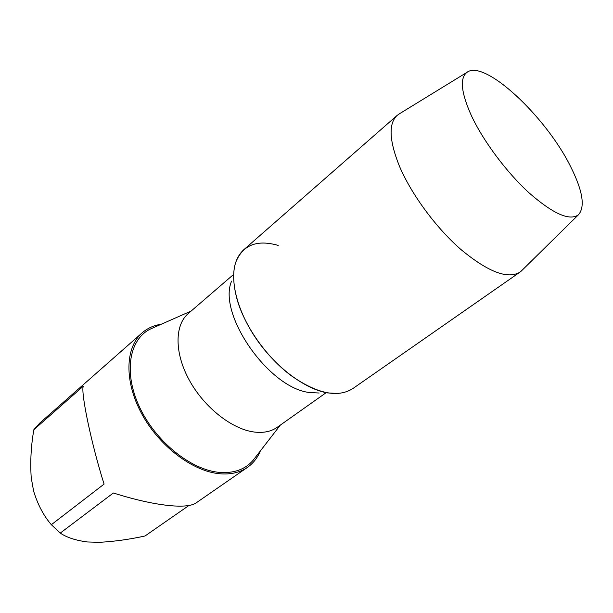 <?xml version="1.0" encoding="UTF-8"?>
<svg xmlns="http://www.w3.org/2000/svg" width="613" height="613" viewBox="0 0 613 613"><rect width="100%" height="100%" fill="white"/><g stroke="black" fill="none" stroke-linecap="round" stroke-linejoin="round"><path stroke-width="0.92" d="M522.153 270.195L519.824 272.241C507.61 279.444 488.009 271.896 461.045 249.614C435.759 227.615 410.787 193.547 399.04 165.226C389.148 140.093 388.512 123.489 397.132 115.413L399.676 113.643M519.824 272.241L352.644 388.703C337.525 398.029 317.013 393.669 291.106 375.623C267.03 357.624 245.499 327.465 237.415 300.631C230.81 276.701 232.955 259.705 243.859 249.644L397.132 115.413M570.573 166.529C582.764 190.789 585.377 206.887 578.419 214.818C569.531 221.117 553.133 213.845 529.226 193.003C506.744 172.506 483.373 141.228 471.474 115.826C461.076 92.624 459.574 78.135 466.968 72.349C484.446 58.794 546.007 116.639 570.573 166.529M325.434 393.178L277.283 427.261C271.168 431.56 263.498 433.153 254.272 432.035C232.036 429.299 204.152 407.392 189.279 380.129C174.322 352.881 174.621 325.059 188.291 313.511L232.963 274.984M255.138 457.681L253.207 460.179C245.315 469.374 234.097 473.451 219.569 472.401C191.095 470.102 155.457 441.513 139.427 406.848C123.221 372.191 129.312 339.104 150.553 328.959L153.434 327.687M319.135 393.017L309.381 392.504C268.67 388.044 217.24 313.787 231.599 281.129M338.637 393.508L327.388 392.902C305.144 389.056 276.471 367.869 256.97 339.863C237.453 311.856 229.438 280.547 235.821 262.088C242.924 244.909 257.046 239.354 278.202 245.415M260.333 450.969C257.506 457.857 253.2 463.328 247.43 467.39C239.989 472.523 230.825 474.646 219.937 473.772C192.88 471.543 159.196 446.218 141.664 413.683C124.025 381.156 125.244 347.402 142.162 332.828C147.488 328.208 153.84 325.35 161.211 324.262M247.43 467.39L195.991 502.997C192.137 505.587 184.85 506.576 174.13 505.97C157.533 504.844 137.274 500.522 113.351 492.99L60.258 533.072L51.354 524.705C43.684 515.855 37.768 504.652 33.615 491.097L31.225 477.703C30.152 461.742 31.033 445.743 33.853 429.713L39.638 423.185L142.162 332.828M188.942 505.487L145.013 535.992C129.412 539.402 114.256 541.509 99.544 542.313L87.552 541.976C75.813 540.459 66.717 537.494 60.258 533.072M33.853 429.713L83.253 386.251C80.701 392.703 91.544 444.594 104.08 484.101L51.354 524.705M578.419 214.818L521.104 271.23M466.968 72.349L398.419 114.409M280.348 425.093L253.207 460.179M191.133 311.059L150.553 328.959"/></g></svg>
